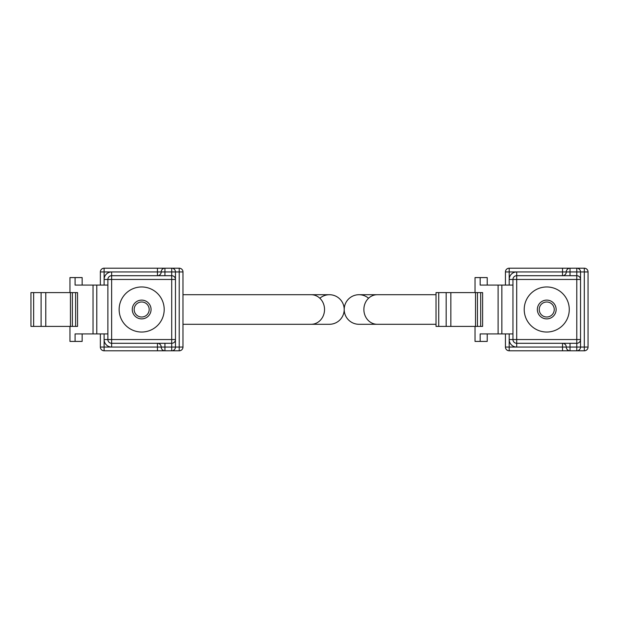 <?xml version="1.0" encoding="UTF-8"?>
<svg xmlns="http://www.w3.org/2000/svg" width="619" height="619" viewBox="0 0 619 619"><rect width="100%" height="100%" fill="white"/><g stroke="black" fill="none" stroke-linecap="round" stroke-linejoin="round"><path stroke-width="0.93" d="M319.837 298.242A14.786 14.786 0 0 1 344.203 309.5A14.786 14.786 0 0 0 329.424 294.714L182.976 294.714M311.187 294.714A14.786 13.347 -90 0 1 324.534 309.5A14.786 13.347 -90 0 1 311.187 324.286L329.424 324.286A14.786 14.786 0 0 0 344.203 309.5A14.786 14.786 0 0 1 329.424 324.286A14.786 14.786 0 0 0 344.203 309.5A14.786 14.786 0 0 1 358.989 294.714A14.786 14.786 0 0 0 344.203 309.5A14.786 14.786 0 0 0 358.989 324.286A14.786 14.786 0 0 1 344.203 309.5A14.786 14.786 0 0 1 368.576 298.242M562.516 268.197L562.516 271.95L566.269 271.95A3.753 3.753 0 0 1 562.516 275.703L562.516 271.95L516.703 271.95A7.513 7.513 0 0 0 509.197 279.463L516.703 279.463L516.703 271.95L509.197 271.95L509.197 268.197L576.784 268.197A3.753 3.753 0 0 1 580.537 271.95L576.784 271.95L576.784 279.463L516.703 279.463L516.703 339.537L576.784 339.537L576.784 279.463L580.537 279.463L580.537 271.95L580.537 339.537A3.753 3.753 0 0 1 576.784 343.297L516.703 343.297A3.753 3.753 0 0 1 512.95 339.537L512.95 279.463A3.753 3.753 0 0 1 516.703 275.703L576.784 275.703A3.753 3.753 0 0 1 580.537 279.463A3.753 3.753 0 0 0 576.784 275.703M562.516 343.297A3.753 3.753 0 0 1 566.269 347.05A3.753 3.753 0 0 0 562.516 343.297L562.516 350.803L584.297 350.803A3.753 3.753 0 0 0 588.05 347.05L584.297 347.05L584.297 268.197L576.784 268.197L576.784 271.95L570.029 271.95L570.029 275.703M475.516 326.399L475.516 292.601L482.619 292.601L482.619 326.399L446.167 326.399L446.167 292.601L436.024 292.601L436.024 326.399L438.724 326.399L438.724 292.601M446.167 326.399L438.724 326.399M569.271 309.5A22.532 22.532 0 0 0 546.747 286.968A22.532 22.532 0 0 0 524.216 309.5A22.532 22.532 0 0 0 546.747 332.032A22.532 22.532 0 0 0 569.271 309.5M556.133 309.5A9.386 9.386 0 0 1 546.747 318.886A9.386 9.386 0 0 1 537.354 309.5A9.386 9.386 0 0 1 546.747 300.114A9.386 9.386 0 0 1 556.133 309.5M539.234 309.5A7.513 7.513 0 0 0 546.747 317.013A7.513 7.513 0 0 0 554.253 309.5A7.513 7.513 0 0 0 546.747 301.987A7.513 7.513 0 0 0 539.234 309.5M562.516 350.803L509.197 350.803A3.753 3.753 0 0 1 505.437 347.05L505.437 333.912M580.537 271.95L588.05 271.95A3.753 3.753 0 0 0 584.297 268.197A3.753 3.753 0 0 1 588.05 271.95L588.05 347.05A3.753 3.753 0 0 1 584.297 350.803L584.297 347.05L580.537 347.05L580.537 339.537L576.784 339.537L576.784 347.05L580.537 347.05L580.537 339.537M505.437 285.088L505.437 271.95A3.753 3.753 0 0 1 509.197 268.197A3.753 3.753 0 0 0 505.437 271.95L509.197 271.95L509.197 285.088M450.856 326.399L450.856 292.601L446.167 292.601M475.516 292.601L450.856 292.601M487.223 285.088L487.223 277.583L475.028 277.583L475.028 292.601M475.028 326.399L475.028 341.417L480.166 341.417L480.166 333.912L498.102 333.912L498.102 285.088L480.166 285.088L480.166 277.583M487.223 333.912L487.223 341.417L480.166 341.417M498.102 285.088L501.862 285.088L501.862 333.912L498.102 333.912M512.95 285.088L501.862 285.088M512.95 333.912L501.862 333.912M566.269 271.95A3.753 3.753 0 0 1 570.029 268.197L570.029 271.95L566.269 271.95M576.784 350.803A3.753 3.753 0 0 0 580.537 347.05A3.753 3.753 0 0 1 576.784 350.803L576.784 347.05L570.029 347.05L570.029 343.297M570.029 350.803A3.753 3.753 0 0 1 566.269 347.05A3.753 3.753 0 0 0 570.029 350.803L570.029 347.05L516.703 347.05A7.513 7.513 0 0 1 509.197 339.537L509.197 347.05L516.703 347.05L516.703 339.537L509.197 339.537L509.197 333.912M70.442 326.399L70.442 292.601L77.545 292.601L77.545 326.399L41.094 326.399L41.094 292.601L30.95 292.601L30.95 326.399L33.643 326.399L33.643 292.601M41.094 326.399L33.643 326.399M164.197 309.5A22.532 22.532 0 0 0 141.666 286.968A22.532 22.532 0 0 0 119.134 309.5A22.532 22.532 0 0 0 141.666 332.032A22.532 22.532 0 0 0 164.197 309.5M151.059 309.5A9.386 9.386 0 0 1 141.666 318.886A9.386 9.386 0 0 1 132.28 309.5A9.386 9.386 0 0 1 141.666 300.114A9.386 9.386 0 0 1 151.059 309.5M134.161 309.5A7.513 7.513 0 0 0 141.666 317.013A7.513 7.513 0 0 0 149.179 309.5A7.513 7.513 0 0 0 141.666 301.987A7.513 7.513 0 0 0 134.161 309.5M157.443 343.297A3.753 3.753 0 0 1 161.195 347.05A3.753 3.753 0 0 0 157.443 343.297L157.443 350.803L171.711 350.803A3.753 3.753 0 0 0 175.463 347.05L179.216 347.05L179.216 350.803A3.753 3.753 0 0 0 182.976 347.05L179.216 347.05L179.216 271.95L182.976 271.95A3.753 3.753 0 0 0 179.216 268.197A3.753 3.753 0 0 1 182.976 271.95L182.976 347.05A3.753 3.753 0 0 1 179.216 350.803L171.711 350.803A3.753 3.753 0 0 0 175.463 347.05L175.463 339.537A3.753 3.753 0 0 1 171.711 343.297L111.629 343.297A3.753 3.753 0 0 1 107.876 339.537L107.876 279.463A3.753 3.753 0 0 1 111.629 275.703L171.711 275.703L171.711 279.463L111.629 279.463L111.629 339.537L171.711 339.537L171.711 279.463L175.463 279.463L175.463 271.95L171.711 271.95L171.711 275.703A3.753 3.753 0 0 1 175.463 279.463L175.463 271.95A3.753 3.753 0 0 0 171.711 268.197L179.216 268.197L171.711 268.197L171.711 271.95L164.948 271.95L164.948 275.703M157.443 350.803L104.116 350.803A3.753 3.753 0 0 1 100.363 347.05L100.363 333.912M104.116 285.088L104.116 271.95L111.629 271.95A7.513 7.513 0 0 0 104.116 279.463L111.629 279.463L111.629 271.95L157.443 271.95L157.443 275.703A3.753 3.753 0 0 0 161.195 271.95A3.753 3.753 0 0 1 164.948 268.197L179.216 268.197L179.216 271.95L175.463 271.95M157.443 268.197L157.443 271.95L164.948 271.95L164.948 268.197L104.116 268.197A3.753 3.753 0 0 0 100.363 271.95L100.363 285.088M45.775 326.399L45.775 292.601L41.094 292.601M70.442 292.601L45.775 292.601M82.149 285.088L82.149 277.583L69.955 277.583L69.955 292.601M69.955 326.399L69.955 341.417L75.092 341.417L75.092 333.912L93.028 333.912L93.028 285.088L75.092 285.088L75.092 277.583M82.149 333.912L82.149 341.417L75.092 341.417M93.028 285.088L96.781 285.088L96.781 333.912L93.028 333.912M107.876 285.088L96.781 285.088M107.876 333.912L96.781 333.912M171.711 275.703A3.753 3.753 0 0 1 175.463 279.463L175.463 339.537L171.711 339.537L171.711 347.05L175.463 347.05L175.463 339.537M171.711 350.803L171.711 347.05L161.195 347.05A3.753 3.753 0 0 0 164.948 350.803L164.948 343.297M344.203 309.5A14.786 14.786 0 0 0 358.989 324.286L377.226 324.286A14.786 13.347 -90 0 1 363.879 309.5A14.786 13.347 -90 0 1 377.226 294.714L436.024 294.714M480.677 326.399L480.677 292.601M477.458 292.601L477.458 326.399M505.437 347.05A3.753 3.753 0 0 0 509.197 350.803L509.197 347.05L505.437 347.05M164.948 350.803A3.753 3.753 0 0 1 161.195 347.05L111.629 347.05L111.629 339.537L104.116 339.537A7.513 7.513 0 0 0 111.629 347.05L100.363 347.05A3.753 3.753 0 0 0 104.116 350.803L104.116 333.912M75.603 326.399L75.603 292.601M72.384 292.601L72.384 326.399M104.116 268.197A3.753 3.753 0 0 0 100.363 271.95L104.116 271.95L104.116 268.197M311.187 324.286L182.976 324.286M377.226 324.286L436.024 324.286M377.226 294.714L358.989 294.714"/></g></svg>
